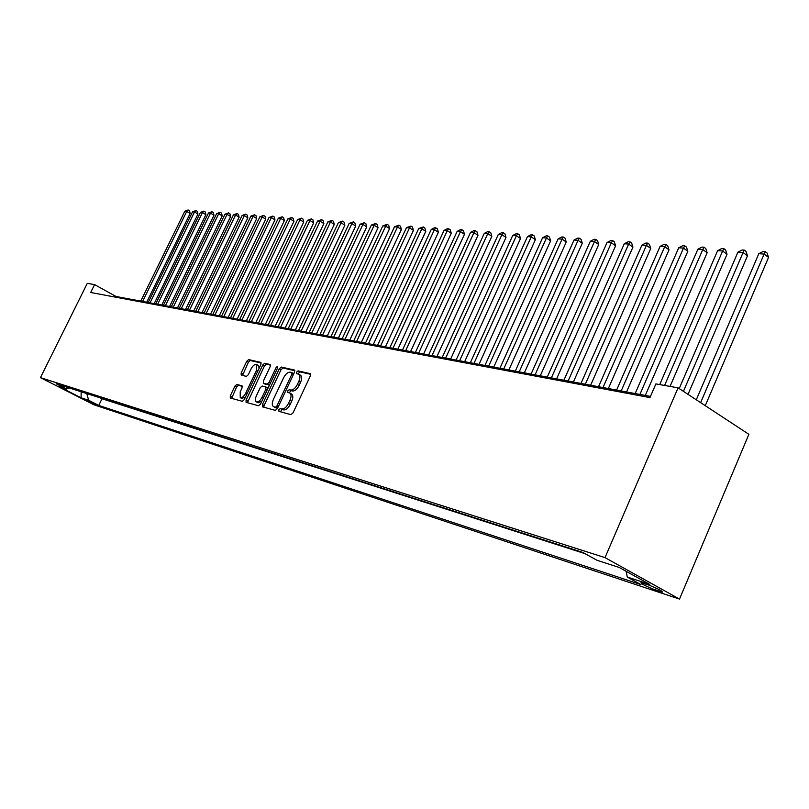 <?xml version="1.0" encoding="UTF-8"?>
<svg xmlns="http://www.w3.org/2000/svg" width="809" height="809" viewBox="0 0 809 809"><rect width="100%" height="100%" fill="white"/><g stroke="black" fill="none" stroke-linecap="round" stroke-linejoin="round"><path stroke-width="1.21" d="M278.883 409.748L278.933 411.356L290.906 414.653L293.01 412.903L310.343 375.942L310.262 373.667L298.046 370.866L296.6 372.1L296.64 373.667L298.622 374.173C300.301 375.305 300.372 377.712 298.834 381.383L297.399 384.437C295.325 388.33 293.111 390.201 290.744 390.049L289.207 389.665L287.761 390.889L287.802 392.476L289.733 393.002C291.422 394.155 291.493 396.592 289.935 400.324L288.5 403.378C286.416 407.291 284.202 409.142 281.856 408.949L280.329 408.535L278.883 409.748M289.966 393.134L291.473 393.963C293.161 395.116 293.242 397.563 291.685 401.284L290.249 404.338C288.176 408.242 285.961 410.092 283.605 409.9L282.078 409.485L280.389 411.761M310.676 374.334L299.775 371.837L298.086 374.011M298.885 374.314L300.351 375.143C302.03 376.276 302.111 378.683 300.574 382.354L299.148 385.408C297.065 389.301 294.85 391.162 292.484 391.01L290.947 390.626L289.248 392.85M95.867 404.803L86.229 400.04L95.867 404.803M236.835 384.447L234.913 386.105L230.292 395.823L230.292 397.988L242.306 401.304L244.257 399.626L260.913 364.546L260.882 362.402L248.656 359.601L246.735 361.279L241.173 372.959L241.183 375.093L246.391 376.387L248.323 374.709L251.103 368.864C252.914 365.547 254.734 364.07 256.574 364.434L256.615 370.178L245.673 393.235C243.873 396.541 242.073 398.008 240.253 397.634L240.212 391.789L242.033 387.956L242.012 385.792L236.835 384.447L238.524 385.357L236.602 387.015L231.647 398.372M605.011 557.613L678.073 387.835L655.887 383.911L649.961 397.603L90.679 292.484L94.582 284.616L87.291 283.332L40.45 377.641L605.011 557.613L679.509 599.085L93.895 404.783L40.45 377.641M262.399 404.571L262.44 406.826L275.323 410.375L277.376 408.646L294.496 372.282L294.436 370.057L281.32 367.053L279.297 368.783L262.399 404.571L264.128 405.501L263.795 407.21M258.526 405.754L246.088 402.336L246.067 400.121L262.733 364.97L264.705 363.261L270.145 364.515L270.176 366.679L263.39 381.019L263.421 383.223L267.071 384.144L269.073 382.424L276.172 367.407L277.659 366.224L277.689 367.751L260.528 404.055L258.526 405.754M647.898 584.755L640.991 582.682C641.588 584.058 646.421 586.505 655.502 589.994L662.5 592.107C661.934 590.722 657.06 588.274 647.898 584.755M100.336 397.897L102.005 398.756L98.749 405.41L640.981 584.624L627.299 577.05L626.105 571.285M98.749 405.41L88.666 400.273L81.082 397.785L59.077 386.611L66.49 389.008L56.165 383.749L582.733 552.395L596.981 560.273L619.219 567.453L649.748 584.422L627.299 577.05M102.005 398.756L584.958 553.619M678.073 387.835L748.881 434.312L679.509 599.085M650.466 396.42L116.061 296.488L94.582 284.616M115.717 297.186L116.061 296.488M66.49 389.008L69.281 387.946M86.735 393.538L88.666 400.273M81.082 397.785L81.143 391.748M294.83 370.704L283.029 368.014L281.006 369.743L264.128 405.501M275.444 407.21L276.88 405.997L291.887 374.132L291.847 372.575L290.158 372.17C287.832 372.069 285.648 373.93 283.605 377.752L273.402 399.393C271.854 403.094 271.905 405.521 273.573 406.674L277.649 408.08M293.788 373.778L291.968 372.656M275.111 407.503L273.857 406.775M277.194 408.151L275.596 407.726M270.509 365.152L266.404 364.202L264.432 365.911L247.443 402.71M264.988 384.063L269.599 384.851M256.322 395.945C255.037 398.979 255.068 400.971 256.413 401.911C258.293 402.306 260.144 400.809 261.974 397.441L265.888 389.159L265.767 386.914L262.207 386.014L260.215 387.713L256.322 395.945M257.97 402.751L261.934 401.072M267.931 388.401L265.999 387.036M242.366 386.358L238.524 385.357M241.8 398.473L245.542 396.926M259.204 368.125L258.253 365.375L256.756 364.535M261.246 363.029L250.335 360.531L248.403 362.21L242.518 375.427M705.266 405.693L768.55 257.404L764.121 254.087L758.802 253.692L696.286 399.788M700.634 402.649L764.121 254.087L765.274 251.639L767.043 252.964L768.55 257.404M758.802 253.692L763.14 251.478L765.274 251.639M688.034 394.377L747.486 255.806L743.077 252.529L737.919 252.145L679.216 388.593M683.433 391.354L743.077 252.529L744.26 250.123L746.019 251.427L747.486 255.806M737.919 252.145L742.187 249.971L744.26 250.123M670.034 386.419L727.028 254.248L722.639 251.012L717.623 250.648L659.709 384.588M664.583 385.458L722.639 251.012L723.843 248.646L725.602 249.941L727.028 254.248M717.623 250.648L721.84 248.505L723.843 248.646M645.299 395.459L707.147 252.742L702.778 249.546L697.904 249.182L635.176 393.558M639.899 394.448L702.778 249.546L704.012 247.21L705.751 248.494L707.147 252.742M697.904 249.182L702.06 247.069L704.012 247.21M626.56 391.95L687.822 251.265L683.474 248.12L678.731 247.766L616.6 390.09M621.191 390.949L683.474 248.12L684.727 245.825L686.457 247.079L687.822 251.265M678.731 247.766L682.826 245.683L684.727 245.825M608.348 388.542L669.023 249.839L664.695 246.735L660.083 246.391L598.539 386.712M603.008 387.551L664.695 246.735L665.969 244.47L667.698 245.714L669.023 249.839M660.083 246.391L664.118 244.338L665.969 244.47M590.631 385.236L650.739 248.454L646.431 245.38L641.941 245.046L580.983 383.426M585.322 384.245L646.431 245.38L647.716 243.145L649.435 244.379L650.739 248.454M641.941 245.046L645.916 243.024L647.716 243.145M573.389 382.01L632.941 247.099L628.654 244.065L624.285 243.742L563.893 380.23M568.12 381.019L628.654 244.065L629.958 241.871L631.667 243.084L632.941 247.099M624.285 243.742L628.209 241.739L629.958 241.871M556.612 378.875L615.609 245.784L611.341 242.791L607.084 242.467L547.258 377.125M551.374 377.894L611.341 242.791L612.666 240.617L614.365 241.82L615.609 245.784M607.084 242.467L610.957 240.495L612.666 240.617M540.27 375.821L598.721 244.5L594.484 241.537L590.337 241.234L531.068 374.092M535.073 374.84L594.484 241.537L595.818 239.403L597.517 240.586L598.721 244.5M590.337 241.234L594.16 239.282L595.818 239.403M524.363 372.838L582.278 243.246L578.061 240.324L574.026 240.03L515.293 371.149M519.196 371.877L578.061 240.324L579.406 238.22L581.095 239.383L582.278 243.246M574.026 240.03L577.788 238.099L579.406 238.22M508.861 369.946L566.249 242.033L562.053 239.14L558.119 238.847L499.922 368.267M503.734 368.985L562.053 239.14L563.408 237.067L565.087 238.22L566.249 242.033M558.119 238.847L561.83 236.946L563.408 237.067M493.753 367.114L550.616 240.839L546.449 237.988L542.606 237.704L484.945 365.466M488.656 366.164L546.449 237.988L547.814 235.935L549.483 237.077L550.616 240.839M542.606 237.704L546.277 235.823L547.814 235.935M479.019 364.363L535.376 239.686L531.23 236.865L527.478 236.582L470.342 362.735M473.963 363.413L531.23 236.865L532.605 234.843L534.264 235.965L535.376 239.686M527.478 236.582L531.109 234.731L532.605 234.843M464.659 361.674L520.5 238.554L516.385 235.763L512.724 235.5L456.104 360.076M459.623 360.733L516.385 235.763L517.77 233.771L519.418 234.883L520.5 238.554M512.724 235.5L516.304 233.659L517.77 233.771M450.643 359.054L505.989 237.452L501.893 234.691L498.324 234.428L442.21 357.477M445.648 358.124L501.893 234.691L503.289 232.719L504.927 233.831L505.989 237.452M498.324 234.428L501.863 232.618L503.289 232.719M436.961 356.496L491.821 236.37L487.746 233.649L484.267 233.386L428.649 354.939M432.006 355.566L487.746 233.649L489.152 231.708L490.78 232.79L491.821 236.37M484.267 233.386L487.756 231.607L489.152 231.708M423.613 353.998L477.988 235.318L473.943 232.628L470.545 232.375L415.401 352.461M418.688 353.078L473.943 232.628L475.348 230.707L476.966 231.789L477.988 235.318M470.545 232.375L473.993 230.605L475.348 230.707M410.578 351.561L464.477 234.297L460.452 231.627L457.136 231.384L402.478 350.044M405.683 350.651L460.452 231.627L461.868 229.736L463.476 230.798L464.477 234.297M457.136 231.384L460.543 229.635L461.868 229.736M397.846 349.185L451.28 233.295L447.276 230.656L444.03 230.413L389.857 347.688M392.982 348.274L447.276 230.656L448.702 228.785L450.3 229.837L451.28 233.295M444.03 230.413L447.397 228.694L448.702 228.785M385.408 346.859L438.377 232.314L434.403 229.705L431.227 229.473L377.52 345.382M380.574 345.949L434.403 229.705L435.829 227.855L437.416 228.896L438.377 232.314M431.227 229.473L434.554 227.764L435.829 227.855M373.252 344.583L425.777 231.354L421.813 228.775L418.718 228.542L365.466 343.127M368.449 343.683L421.813 228.775L423.249 226.945L424.826 227.976L425.777 231.354M418.718 228.542L423.249 226.945M361.37 342.359L413.439 230.413L409.516 227.865L406.482 227.642L353.685 340.923M356.607 341.469L409.516 227.865L410.952 226.055L412.519 227.076L413.439 230.413M406.482 227.642L410.952 226.055M349.751 340.184L401.385 229.503L397.482 226.975L394.509 226.753L342.156 338.769M345.018 339.305L397.482 226.975L398.918 225.185L400.475 226.196L401.385 229.503M394.509 226.753L398.918 225.185M338.384 338.061L389.594 228.603L385.711 226.105L382.799 225.893L330.891 336.665M333.682 337.181L385.711 226.105L387.147 224.336L388.694 225.337L389.594 228.603M382.799 225.893L387.147 224.336M327.271 335.988L378.046 227.723L374.193 225.256L371.351 225.044L319.868 334.602M322.599 335.108L374.193 225.256L375.629 223.506L377.176 224.498L378.046 227.723M371.351 225.044L375.629 223.506M316.4 333.955L366.75 226.874L362.917 224.417L360.136 224.214L309.089 332.58M311.758 333.086L362.917 224.417L364.363 222.697L365.89 223.678L366.75 226.874M360.136 224.214L364.363 222.697M305.751 331.963L355.697 226.024L351.885 223.608L349.164 223.405L298.531 330.608M301.15 331.093L351.885 223.608L353.331 221.899L354.848 222.869L355.697 226.024M349.164 223.405L353.331 221.899M295.336 330.011L344.867 225.205L341.074 222.809L338.415 222.606L288.196 328.676M290.755 329.152L341.074 222.809L342.52 221.12L344.037 222.081L344.867 225.205M338.415 222.606L342.52 221.12M285.132 328.1L334.269 224.396L330.497 222.02L327.888 221.828L278.074 326.785M280.581 327.251L330.497 222.02L331.943 220.351L333.45 221.302L334.269 224.396M327.888 221.828L331.943 220.351M275.141 326.239L323.883 223.608L320.131 221.251L317.573 221.069L268.163 324.935M270.621 325.39L320.131 221.251L321.577 219.603L323.074 220.554L323.883 223.608M317.573 221.069L321.577 219.603M265.352 324.409L313.7 222.839L309.978 220.503L307.471 220.321L258.455 323.115M260.872 323.57L309.978 220.503L311.425 218.875L312.911 219.805L313.7 222.839M307.471 220.321L311.425 218.875M255.765 322.609L303.729 222.081L300.028 219.765L297.57 219.593L248.95 321.335M251.306 321.78L300.028 219.765L301.474 218.157L302.96 219.077L303.729 222.081M297.57 219.593L301.474 218.157M246.371 320.849L293.95 221.332L290.279 219.047L287.862 218.875L239.626 319.595M241.942 320.03L290.279 219.047L291.725 217.449L293.192 218.369L293.95 221.332M287.862 218.875L291.725 217.449M237.158 319.13L284.374 220.604L280.713 218.339L278.357 218.167L230.494 317.886M232.759 318.311L280.713 218.339L282.159 216.761L283.625 217.672L284.374 220.604M278.357 218.167L282.159 216.761M228.128 317.441L274.969 219.896L271.339 217.651L269.023 217.479L221.535 316.208M223.759 316.622L271.339 217.651L272.785 216.084L274.241 216.984L274.969 219.896M269.023 217.479L272.785 216.084M219.269 315.783L265.757 219.188L262.146 216.974L259.871 216.802L212.747 314.57M214.931 314.974L262.146 216.974L263.592 215.416L265.028 216.306L265.757 219.188M259.871 216.802L263.592 215.416M210.583 314.165L256.716 218.511L253.126 216.306L250.901 216.134L204.141 312.962M206.275 313.356L253.126 216.306L254.572 214.769L255.998 215.649L256.716 218.511M250.901 216.134L254.572 214.769M202.068 312.567L247.847 217.833L244.278 215.649L242.093 215.487L195.687 311.374M197.78 311.768L244.278 215.649L245.714 214.132L247.139 215.002L247.847 217.833M242.093 215.487L245.714 214.132M193.715 311.01L239.14 217.166L235.591 215.002L233.447 214.85L187.395 309.827M189.458 310.211L235.591 215.002L237.037 213.505L238.453 214.375L239.14 217.166M233.447 214.85L237.037 213.505M185.514 309.473L230.595 216.519L227.076 214.375L224.963 214.223L179.264 308.31M181.277 308.684L227.076 214.375L228.512 212.888L229.918 213.748L230.595 216.519M224.963 214.223L228.512 212.888M177.464 307.966L222.212 215.882L218.703 213.758L216.64 213.606L171.275 306.813M173.257 307.187L218.703 213.758L220.139 212.282L221.545 213.131L222.212 215.882M216.64 213.606L220.139 212.282M169.556 306.49L213.98 215.255L210.492 213.151L208.469 213L163.438 305.347M165.38 305.711L210.492 213.151L211.928 211.695L213.323 212.534L213.98 215.255M208.469 213L211.928 211.695M161.8 305.044L205.891 214.648L202.432 212.555L200.44 212.403L155.743 303.911M157.654 304.265L202.432 212.555L203.858 211.109L205.243 211.948L205.891 214.648M200.44 212.403L203.858 211.109M154.185 303.618L197.952 214.041L194.514 211.968L192.552 211.827L148.189 302.495M150.059 302.849L194.514 211.968L195.94 210.542L197.315 211.371L197.952 214.041M192.552 211.827L195.94 210.542M146.702 302.212L190.155 213.445L186.727 211.392L184.806 211.25L140.766 301.11M142.606 301.454L186.727 211.392L188.153 209.976L189.528 210.795L190.155 213.445M184.806 211.25L188.153 209.976M660.528 590.317L660.033 591.49M656.271 588.173L655.502 589.994M283.605 409.9L281.856 408.949M290.249 404.338L288.5 403.378M291.685 401.284L289.935 400.324M290.947 390.626L289.207 389.665M292.484 391.01L290.744 390.049M299.148 385.408L297.399 384.437M300.574 382.354L298.834 381.383M299.775 371.837L298.046 370.866M282.078 409.485L280.329 408.535M281.006 369.743L279.297 368.783M283.029 368.014L281.32 367.053M278.266 406.755L276.88 405.997M293.262 374.901L291.887 374.132M247.776 401.042L246.067 400.121M264.432 365.911L262.733 364.97M266.404 364.202L264.705 363.261M265.221 384.194L263.512 383.254M268.79 385.084L267.071 384.144M270.408 383.163L269.073 382.424M277.497 368.146L276.172 367.407M263.309 398.17L261.974 397.441M267.223 389.887L265.888 389.159M246.967 393.932L245.673 393.235M257.899 370.886L256.615 370.178M242.852 373.879L241.173 372.959M248.403 362.21L246.735 361.279M250.335 360.531L248.656 359.601M231.981 396.734L230.292 395.823M236.602 387.015L234.913 386.105M293.576 373.546L291.907 372.605M275.313 407.625L273.573 406.674M265.13 384.164L263.421 383.223M258.132 402.842L256.413 401.911M267.567 387.885L265.918 386.975M241.952 398.554L240.253 397.634"/></g></svg>
